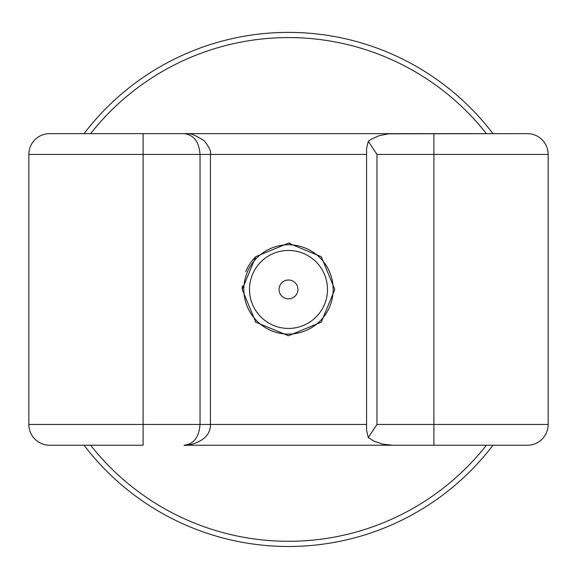 <?xml version="1.0" encoding="UTF-8"?>
<svg xmlns="http://www.w3.org/2000/svg" width="577" height="577" viewBox="0 0 577 577"><rect width="100%" height="100%" fill="white"/><g stroke="black" fill="none" stroke-linecap="round" stroke-linejoin="round"><path stroke-width="0.87" d="M288.5 32.384A257.053 257.053 0 0 1 492.967 133.648A257.053 257.053 0 0 0 84.033 133.648A257.053 257.053 0 0 1 288.5 32.384M492.967 445.228A257.053 257.053 0 0 1 84.033 445.228A257.053 257.053 0 0 0 492.967 445.228M297.927 289.438A9.427 9.427 0 0 1 283.783 297.602A9.427 9.427 0 0 1 283.783 281.273A9.427 9.427 0 0 1 297.927 289.438M243.84 289.438A44.66 44.66 0 0 0 288.5 334.097A44.66 44.66 0 0 0 333.16 289.438A44.66 44.66 0 0 0 288.5 244.778A44.66 44.66 0 0 0 243.84 289.438M255.387 321.807A46.304 46.304 0 0 0 255.762 322.182M287.93 335.742A46.304 46.304 0 0 0 288.471 335.742M321.245 322.182A46.304 46.304 0 0 0 321.742 321.67M290.137 243.162A46.304 46.304 0 0 0 288.522 243.133M255.777 256.671A46.304 46.304 0 0 0 245.752 271.637M242.34 285.738A46.304 46.304 0 0 0 242.196 289.438L255.762 322.182L288.471 335.742L321.245 322.182L334.804 289.459L321.274 256.722L288.522 243.133L255.777 256.671L242.196 289.438M184.272 133.648L143.096 133.648L143.096 154.42L200.039 154.42C199.087 141.827 193.829 134.903 184.272 133.648L188.225 133.878C190.251 133.078 195.509 135.321 203.991 140.608C209.076 146.681 211.218 151.282 210.425 154.42L200.039 154.42L200.039 424.456C199.087 437.049 193.829 443.973 184.272 445.228L527.378 445.228A20.772 20.772 0 0 0 548.15 424.456L548.15 154.42A20.772 20.772 0 0 0 527.378 133.648L388.739 133.814L379.197 135.653L371.004 139.367L368.292 141.293L366.554 148.577M548.15 154.42L433.904 154.42L433.904 445.228L392.728 445.228L382.904 444.196L374.062 441.196L368.292 437.582L366.554 430.298M368.292 437.582L376.961 424.456L376.961 154.42L368.292 141.293M366.575 154.42L210.425 154.42L210.425 424.456C210.793 444.607 180.817 446.245 184.337 445.228L184.272 445.228M499.336 133.648L49.622 133.648A20.772 20.772 0 0 0 28.85 154.42L28.85 424.456A20.772 20.772 0 0 0 49.622 445.228L143.096 445.228L143.096 424.456L28.85 424.456M90.603 133.648A251.86 251.86 0 0 1 486.397 133.648M486.397 445.228A251.86 251.86 0 0 1 90.603 445.228M249.509 289.438A38.991 38.991 0 0 0 288.5 328.428A38.991 38.991 0 0 0 327.491 289.438A38.991 38.991 0 0 0 288.5 250.447A38.991 38.991 0 0 0 249.509 289.438M28.85 154.42L143.096 154.42L143.096 424.456L366.575 424.456M433.904 133.648L433.904 154.42L376.961 154.42M548.15 424.456L376.961 424.456M366.575 148.577L366.575 430.298"/></g></svg>
